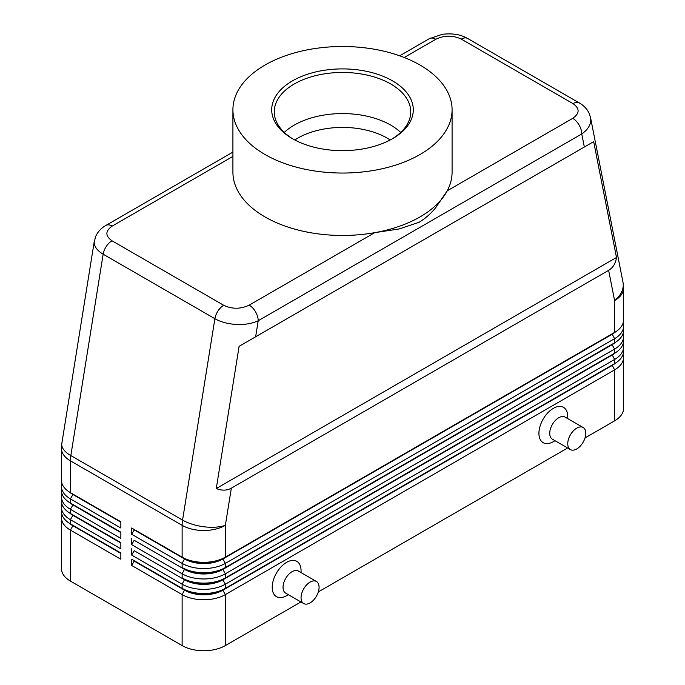 <?xml version="1.0" encoding="UTF-8"?>
<svg xmlns="http://www.w3.org/2000/svg" width="685" height="685" viewBox="0 0 685 685"><rect width="100%" height="100%" fill="white"/><g stroke="black" fill="none" stroke-linecap="round" stroke-linejoin="round"><path stroke-width="1.03" d="M294.807 139.98A63.148 36.459 180 0 1 297.847 138.096A63.148 36.459 180 0 1 387.153 138.096A63.148 36.459 180 0 1 390.193 139.98M232.917 152.087L105.875 225.433C101.183 228.071 97.749 231.813 95.566 236.667L94.23 242.31C94.35 246.763 97.33 250.727 103.161 254.195A12.741 7.355 -60 0 1 106.295 246.412A12.741 7.355 -60 0 1 111.989 240.777C105.122 235.914 105.207 231.008 112.246 226.067A12.741 7.355 -120 0 0 105.875 225.433M404.218 57.497L435.797 39.268A12.741 7.355 60 0 0 429.426 38.634L399.68 55.802M435.797 39.268C444.368 35.2 452.862 35.149 461.288 39.113L573.011 103.615C579.878 108.487 579.793 113.385 572.754 118.334A12.741 7.355 60 0 1 579.125 125.064A12.741 7.355 60 0 1 581.762 133.943C587.619 129.876 590.624 125.218 590.77 119.952L590.453 117.152M584.339 147.018L593.672 141.632L616.491 257.466C615.644 263.425 613.024 267.715 608.64 270.327L231.342 488.157C226.889 490.648 221.863 490.777 216.272 488.533L239.099 346.345L584.339 147.018L581.762 133.943L258.211 320.743A12.741 7.355 -120 0 0 255.573 311.855A12.741 7.355 -120 0 0 249.203 305.133C240.632 309.2 232.138 309.252 223.712 305.287L111.989 240.777M223.712 305.287A12.741 7.355 120 0 0 218.018 310.921A12.741 7.355 120 0 0 214.885 318.705L182.561 520.086L70.829 455.585L103.161 254.195L214.885 318.705C220.912 322.078 228.131 324.005 236.53 324.467C244.939 324.793 252.166 323.551 258.211 320.743L255.633 336.789M72.884 525.284A27.015 15.592 0 0 0 72.918 525.309L70.392 523.854A30.585 17.656 180 0 1 61.436 511.37L61.436 507.208A30.585 17.656 0 0 0 70.392 519.692L120.851 548.822L120.851 542.58L70.392 513.45A30.585 17.656 180 0 1 61.436 500.966L61.436 496.805A30.585 17.656 0 0 0 70.392 509.289L120.851 538.419L120.851 532.176L70.392 503.047A30.585 17.656 180 0 1 61.436 490.563L61.436 486.401A30.585 17.656 0 0 0 70.392 498.885L120.851 528.015L120.851 521.773L70.392 492.643A30.585 17.656 180 0 1 61.436 480.159L61.436 448.35A30.585 17.656 180 0 0 70.392 460.834A30.585 17.656 -60 0 1 70.504 458.256A30.585 17.656 -60 0 1 70.829 455.585A30.585 13.768 9.1 0 1 61.744 444.633A30.585 13.768 9.1 0 1 61.821 443.503A30.585 30.585 0 0 0 61.436 448.35M61.924 514.486A30.585 17.656 0 0 0 61.436 517.612L61.436 568.593A30.585 17.656 0 0 0 70.392 581.077L70.392 530.096L120.851 559.225L120.851 552.983L70.392 523.854L70.392 519.692L72.918 515.326A27.015 15.592 180 0 1 69.51 512.919M72.884 514.88A27.015 15.592 0 0 0 72.918 514.906L70.392 513.45L70.392 509.289L72.918 504.913A27.015 15.592 180 0 1 69.51 502.507M61.924 504.083A30.585 17.656 0 0 0 61.436 507.208M72.884 504.477A27.015 15.592 0 0 0 72.918 504.502L70.392 503.047L70.392 498.885L72.918 494.51A27.015 15.592 180 0 1 69.51 492.104M61.924 493.679A30.585 17.656 0 0 0 61.436 496.805M72.884 494.073A27.015 15.592 0 0 0 72.918 494.099L70.392 492.643L70.392 460.834L182.124 525.335L182.124 557.145L131.666 528.015L182.124 557.145A30.585 17.656 180 0 0 203.745 562.317A30.585 17.656 180 0 0 225.365 557.145L225.365 525.335L231.342 488.157M61.924 483.276A30.585 17.656 0 0 0 61.436 486.401M612.116 365.071A27.015 15.592 180 0 1 612.082 365.088L222.848 589.811A27.015 15.592 180 0 1 203.745 594.383A27.015 15.592 180 0 1 184.642 589.811L131.666 559.225L131.666 565.467L182.124 594.597A30.585 17.656 0 0 0 203.745 599.769A30.585 17.656 0 0 0 225.365 594.597L614.608 369.874A30.585 17.656 0 0 0 623.564 357.39L623.564 408.371A30.585 17.656 0 0 1 614.608 420.855L585.016 437.938M131.666 565.467L134.183 561.101L184.642 590.23A27.015 15.592 0 0 0 203.745 594.794A27.015 15.592 0 0 0 222.848 590.23L225.365 588.355A30.585 17.656 180 0 1 203.745 593.527A30.585 17.656 180 0 1 182.124 588.355L131.666 559.225M615.49 352.698A27.015 15.592 0 0 1 612.082 355.104L222.848 579.827A27.015 15.592 0 0 1 203.745 584.391A27.015 15.592 0 0 1 184.642 579.827L134.183 550.697L131.666 555.064L182.124 584.194L182.124 588.355L184.642 589.811L182.124 594.597L182.124 645.578A30.585 17.656 0 0 0 203.745 650.75A30.585 17.656 0 0 0 225.365 645.578L225.365 594.597L222.848 590.23L612.082 365.507A27.015 15.592 0 0 0 615.49 363.101M225.365 567.548A30.585 17.656 180 0 1 203.745 572.72A30.585 17.656 180 0 1 182.124 567.548L184.642 569.004A27.015 15.592 180 0 0 203.745 573.576A27.015 15.592 180 0 0 222.848 569.004L225.365 567.548L225.365 563.387L614.608 338.664A30.585 17.656 0 0 0 623.564 326.18L623.564 330.341A30.585 17.656 180 0 1 614.608 342.825L225.365 567.548M612.116 333.86A27.015 15.592 180 0 1 612.082 333.878L222.848 559.02A27.015 15.592 0 0 1 203.745 563.584A27.015 15.592 0 0 1 184.642 559.02L134.183 529.89L131.666 534.257L182.124 563.387A30.585 17.656 0 0 0 203.745 568.559A30.585 17.656 0 0 0 225.365 563.387L222.848 559.02L612.082 334.297A27.015 15.592 0 0 0 615.49 331.891M225.365 577.952A30.585 17.656 180 0 1 203.745 583.123A30.585 17.656 180 0 1 182.124 577.952L184.642 579.407A27.015 15.592 180 0 0 203.745 583.98A27.015 15.592 180 0 0 222.848 579.407L225.365 577.952L225.365 573.79L614.608 349.067A30.585 17.656 0 0 0 623.564 336.583L623.564 340.745A30.585 17.656 180 0 1 614.608 353.229L225.365 577.952M612.116 344.264A27.015 15.592 180 0 1 612.082 344.281L222.848 569.423A27.015 15.592 0 0 1 203.745 573.987A27.015 15.592 0 0 1 184.642 569.423L134.183 540.294L131.666 544.661L182.124 573.79A30.585 17.656 0 0 0 203.745 578.962A30.585 17.656 0 0 0 225.365 573.79L222.848 569.423L612.082 344.701A27.015 15.592 0 0 0 615.49 342.294M184.642 579.407L182.124 584.194A30.585 17.656 0 0 0 203.745 589.365A30.585 17.656 0 0 0 225.365 584.194L614.608 359.471A30.585 17.656 0 0 0 623.564 346.987L623.564 351.148A30.585 17.656 180 0 1 614.608 363.632L225.365 588.355L225.365 584.194L222.848 579.827L614.608 353.229L614.608 349.067L612.082 344.701L614.608 342.825L614.608 338.664L612.082 333.878L614.608 332.422L222.848 558.6A27.015 15.592 180 0 1 203.745 563.173A27.015 15.592 180 0 1 184.642 558.6L182.124 557.145M608.64 270.327L614.608 300.612A30.585 17.656 180 0 0 623.564 288.128L623.564 319.938A30.585 17.656 180 0 1 614.608 332.422L614.608 300.612A30.585 20.833 -11.1 0 0 623.256 284.772A30.585 20.833 -11.1 0 0 622.982 282.22L590.547 117.606L589.1 113.196C586.934 108.829 583.697 105.421 579.364 102.981A12.741 7.355 120 0 0 578.705 102.673A12.741 7.355 120 0 0 573.011 103.615M583.132 427.508L565.116 417.105A12.741 7.355 120 0 0 558.746 417.73A12.741 7.355 120 0 0 550.415 428.964A12.741 7.355 120 0 0 552.367 439.171L570.391 449.574A12.741 7.355 120 0 0 576.761 448.949A12.741 7.355 120 0 0 585.084 437.715A12.741 7.355 120 0 0 583.132 427.508A12.741 7.355 120 0 0 576.761 428.134A12.741 7.355 120 0 0 568.439 439.368A12.741 7.355 120 0 0 570.391 449.574M555.013 440.695L553.334 441.662A20.387 11.773 -60 0 1 538.924 433.34A20.387 11.773 -60 0 1 553.334 408.371A20.387 11.773 -60 0 1 567.754 416.694L567.754 418.629M303.695 603.553L285.671 593.15A12.741 7.355 -60 0 1 283.718 582.944A12.741 7.355 -60 0 1 292.041 571.71A12.741 7.355 -60 0 1 298.412 571.076L316.436 581.479A12.741 7.355 -60 0 1 318.388 591.694A12.741 7.355 -60 0 1 310.065 602.92A12.741 7.355 -60 0 1 303.695 603.553A12.741 7.355 -60 0 1 301.742 593.347A12.741 7.355 -60 0 1 310.065 582.113A12.741 7.355 -60 0 1 316.436 581.479M286.638 595.642L288.308 594.674L286.638 595.642A20.387 11.773 -60 0 1 272.219 587.319A20.387 11.773 -60 0 1 286.638 562.351A20.387 11.773 -60 0 1 301.058 570.673L301.058 572.6M452.083 109.771L452.083 172.2A109.583 63.268 180 0 1 447.245 190.798L435.514 207.966C430.574 213.883 425.094 218.661 419.092 222.291L399.175 228.953L374.712 232.669A109.583 63.268 180 0 1 232.917 172.2L232.917 109.771A109.583 63.268 180 0 1 265.009 65.041A109.583 63.268 180 0 1 384.439 51.324A109.583 63.268 180 0 1 452.083 109.771A109.583 63.268 180 0 1 419.991 154.51A109.583 63.268 180 0 1 300.561 168.227A109.583 63.268 180 0 1 232.917 109.771M572.754 118.334L447.245 190.798A109.583 63.268 180 0 1 419.991 216.94A109.583 63.268 180 0 1 374.712 232.669L249.203 305.133M292.444 80.873A70.795 40.877 180 0 1 392.556 80.873A70.795 40.877 180 0 1 392.565 138.678A70.795 40.877 180 0 1 392.556 138.678A70.795 40.877 180 0 1 292.435 138.678A70.795 40.877 180 0 1 292.444 80.873M293.36 139.201A68.243 39.405 180 0 1 274.257 111.852A68.243 39.405 180 0 1 294.242 83.998A68.243 39.405 180 0 1 368.616 75.453A68.243 39.405 180 0 1 410.743 111.852A68.243 39.405 180 0 1 391.64 139.201M284.284 132.419A68.243 39.405 180 0 1 294.242 125.115A68.243 39.405 180 0 1 300.706 121.827A68.243 39.405 180 0 1 384.294 121.827A68.243 39.405 180 0 1 390.758 125.115A68.243 39.405 180 0 1 400.716 132.419M623.564 326.18A30.585 17.656 0 0 0 623.076 323.055M612.082 333.878L614.608 332.422L612.082 333.878M623.564 336.583A30.585 17.656 0 0 0 623.076 333.458M612.082 344.281L614.608 342.825L612.082 344.281M623.564 346.987A30.585 17.656 0 0 0 623.076 343.87M612.116 354.667A27.015 15.592 180 0 1 612.082 354.684L614.608 353.229L612.082 354.684L614.608 359.471L614.608 363.632L612.082 365.088L614.608 363.632L612.082 365.088L614.608 369.874L614.608 420.855M131.666 528.015L131.666 534.257M131.666 538.419L131.666 544.661M131.666 548.822L131.666 555.064M182.124 645.578L70.392 581.077M623.564 357.39A30.585 17.656 0 0 0 623.076 354.273M567.625 447.981L318.319 591.917M300.929 601.952L225.365 645.578M120.851 522.184L72.918 494.51L120.851 521.773M120.851 532.596L72.918 504.913L120.851 532.176M120.851 542.999L72.918 515.326L120.851 542.58M61.436 517.612A30.585 17.656 0 0 0 70.392 530.096L72.918 525.729A27.015 15.592 180 0 1 69.51 523.323M120.851 553.403L72.918 525.729L120.851 552.983M616.491 257.466L216.272 488.533M593.672 141.632L239.099 346.345M112.246 226.067L232.917 156.394M461.288 39.113A12.741 7.355 -60 0 1 466.982 38.172A12.741 7.355 -60 0 1 467.641 38.471A12.741 7.355 -60 0 1 467.658 38.48L579.382 102.99A12.741 7.355 120 0 0 579.364 102.981M182.227 522.758A30.585 17.656 120 0 0 182.124 525.335A30.585 17.656 180 0 0 203.745 530.507A30.585 17.656 180 0 0 225.365 525.335A30.585 13.768 9.1 0 1 204.053 526.791A30.585 13.768 9.1 0 1 182.561 520.086A30.585 17.656 120 0 0 182.227 522.758M184.642 569.004L182.124 573.79L182.124 577.952M184.642 558.6L182.124 563.387L182.124 567.548M184.642 589.811L182.124 588.355M94.333 240.983L61.821 443.503M72.918 525.309L70.392 523.854M72.918 514.906L70.392 513.45M72.918 504.502L70.392 503.047M72.918 494.099L70.392 492.643M429.426 38.634L442.561 34.25C457.529 32.76 463.736 36.485 467.641 38.48M623.564 288.128A30.585 30.585 0 0 0 622.982 282.22"/></g></svg>
